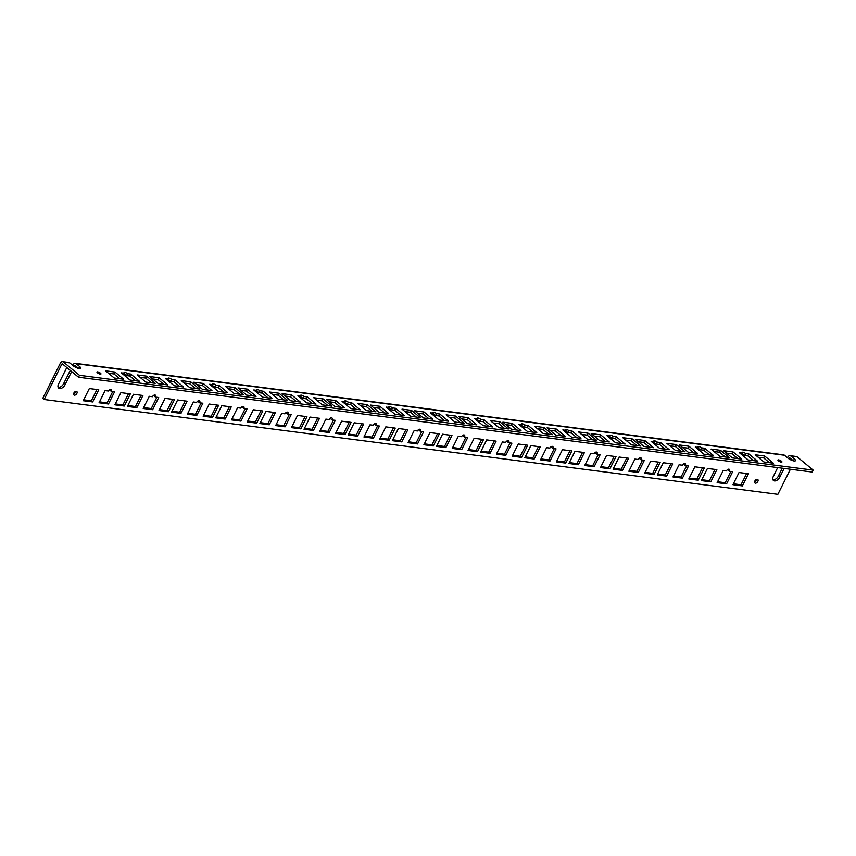 <?xml version="1.0" encoding="UTF-8"?>
<svg xmlns="http://www.w3.org/2000/svg" width="856" height="856" viewBox="0 0 856 856"><rect width="100%" height="100%" fill="white"/><g stroke="black" fill="none" stroke-linecap="round" stroke-linejoin="round"><path stroke-width="1.28" d="M72.781 365.394L73.102 364.774A2.985 2.215 97.4 0 1 75.307 363.319A2.985 2.215 97.4 0 1 76.205 363.714L79.64 366.55A4.858 1.38 -153.5 0 1 80.753 368.305A4.858 1.38 -153.5 0 1 77.714 368.176A4.858 1.38 -153.5 0 1 73.177 365.715L69.753 362.88A2.985 2.215 -82.6 0 0 68.855 362.484L62.584 361.671A2.985 2.215 -82.6 0 0 60.38 363.126L42.8 398.372L44.17 399.506L61.75 364.26A0.749 0.556 -82.6 0 1 62.52 363.993L78.527 377.229L79.49 375.313L63.483 362.077A2.985 2.215 -82.6 0 0 62.584 361.671M787.509 457.757L787.82 457.125A2.985 2.215 97.4 0 1 790.035 455.681L796.294 456.494A2.985 2.215 97.4 0 1 797.193 456.89L813.2 470.126L79.49 375.313M790.035 455.681A2.985 2.215 97.4 0 1 790.923 456.077L794.357 458.912A4.858 1.38 -153.5 0 1 795.47 460.667A4.858 1.38 -153.5 0 1 792.431 460.539A4.858 1.38 -153.5 0 1 787.905 458.078L784.471 455.242A2.985 2.215 -82.6 0 0 783.572 454.846L75.307 363.319M757.549 461.149L748.112 459.929L739.423 452.738L742.655 453.156A2.236 0.631 -153.5 0 1 742.141 452.353A2.236 0.631 -153.5 0 1 743.543 452.407A2.236 0.631 -153.5 0 1 745.63 453.541L748.861 453.958L757.549 461.149M773.343 463.182L763.905 461.973L755.217 454.782L764.654 456.002L773.343 463.182M741.756 459.105L732.319 457.885L723.63 450.705L733.068 451.925L741.756 459.105M713.401 455.445L703.964 454.226L695.275 447.035L698.507 447.453A2.236 0.631 -153.5 0 1 697.993 446.65A2.236 0.631 -153.5 0 1 699.395 446.704A2.236 0.631 -153.5 0 1 701.481 447.838L704.713 448.255L713.401 455.445M729.194 457.479L719.757 456.259L711.068 449.079L720.506 450.299L729.194 457.479M697.608 453.402L688.171 452.182L679.482 444.992L688.92 446.211L697.608 453.402M669.253 449.732L659.816 448.512L651.127 441.332L654.358 441.75A2.236 0.631 -153.5 0 1 653.834 440.936A2.236 0.631 -153.5 0 1 655.247 441A2.236 0.631 -153.5 0 1 657.333 442.135L660.565 442.552L669.253 449.732M685.046 451.775L675.609 450.556L666.92 443.376L676.358 444.596L685.046 451.775M653.46 447.699L644.022 446.479L635.334 439.289L644.771 440.508L653.46 447.699M625.105 444.029L615.667 442.809L606.979 435.629L610.2 436.046A2.236 0.631 -153.5 0 1 609.686 435.233A2.236 0.631 -153.5 0 1 611.088 435.297A2.236 0.631 -153.5 0 1 613.185 436.432L616.416 436.849L625.105 444.029M640.898 446.072L631.461 444.853L622.772 437.662L632.21 438.882L640.898 446.072M609.312 441.985L599.874 440.765L591.186 433.585L600.623 434.805L609.312 441.985M580.946 438.325L571.519 437.106L562.831 429.926L566.051 430.333A2.236 0.631 -153.5 0 1 565.538 429.53A2.236 0.631 -153.5 0 1 566.94 429.584A2.236 0.631 -153.5 0 1 569.037 430.718L572.257 431.135L580.946 438.325M596.739 440.369L587.312 439.149L578.613 431.959L588.051 433.179L596.739 440.369M565.163 436.282L555.726 435.062L547.038 427.882L556.464 429.102L565.163 436.282M536.798 432.622L527.36 431.403L518.672 424.212L521.903 424.63A2.236 0.631 -153.5 0 1 521.39 423.827A2.236 0.631 -153.5 0 1 522.791 423.88A2.236 0.631 -153.5 0 1 524.889 425.015L528.109 425.432L536.798 432.622M552.591 434.655L543.153 433.446L534.465 426.256L543.902 427.476L552.591 434.655M521.004 430.579L511.578 429.359L502.879 422.179L512.316 423.399L521.004 430.579M492.649 426.919L483.212 425.7L474.524 418.509L477.755 418.926A2.236 0.631 -153.5 0 1 477.241 418.124A2.236 0.631 -153.5 0 1 478.643 418.177A2.236 0.631 -153.5 0 1 480.73 419.312L483.961 419.729L492.649 426.919M508.443 428.952L499.005 427.733L490.317 420.553L499.754 421.773L508.443 428.952M476.856 424.876L467.419 423.656L458.73 416.465L468.168 417.685L476.856 424.876M448.501 421.205L439.064 419.986L430.375 412.806L433.607 413.223A2.236 0.631 -153.5 0 1 433.093 412.41A2.236 0.631 -153.5 0 1 434.495 412.474A2.236 0.631 -153.5 0 1 436.581 413.609L439.813 414.026L448.501 421.205M464.294 423.249L454.857 422.029L446.169 414.85L455.606 416.07L464.294 423.249M432.708 419.173L423.271 417.953L414.582 410.762L424.02 411.982L432.708 419.173M404.353 415.502L394.916 414.283L386.227 407.103L389.459 407.52A2.236 0.631 -153.5 0 1 388.934 406.707A2.236 0.631 -153.5 0 1 390.347 406.771A2.236 0.631 -153.5 0 1 392.433 407.905L395.665 408.323L404.353 415.502M420.146 417.546L410.709 416.326L402.02 409.136L411.458 410.356L420.146 417.546M388.56 413.459L379.122 412.239L370.434 405.059L379.871 406.279L388.56 413.459M360.205 409.799L350.767 408.58L342.079 401.389L345.3 401.806A2.236 0.631 -153.5 0 1 344.786 401.004A2.236 0.631 -153.5 0 1 346.188 401.057A2.236 0.631 -153.5 0 1 348.285 402.192L351.516 402.609L360.205 409.799M375.998 411.843L366.561 410.623L357.872 403.433L367.31 404.653L375.998 411.843M344.412 407.756L334.974 406.536L326.286 399.356L335.723 400.576L344.412 407.756M316.057 404.096L306.619 402.876L297.931 395.686L301.151 396.103A2.236 0.631 -153.5 0 1 300.638 395.301A2.236 0.631 -153.5 0 1 302.04 395.354A2.236 0.631 -153.5 0 1 304.137 396.489L307.358 396.906L316.057 404.096M331.839 406.129L322.412 404.909L313.724 397.73L323.151 398.95L331.839 406.129M300.263 402.053L290.826 400.833L282.138 393.653L291.575 394.873L300.263 402.053M271.898 398.393L262.471 397.173L253.772 389.983L257.003 390.4A2.236 0.631 -153.5 0 1 256.49 389.598A2.236 0.631 -153.5 0 1 257.891 389.651A2.236 0.631 -153.5 0 1 259.989 390.785L263.209 391.203L271.898 398.393M287.691 400.426L278.254 399.206L269.565 392.027L279.002 393.246L287.691 400.426M256.105 396.349L246.678 395.13L237.989 387.939L247.416 389.159L256.105 396.349M227.75 392.679L218.312 391.46L209.624 384.28L212.855 384.697A2.236 0.631 -153.5 0 1 212.341 383.884A2.236 0.631 -153.5 0 1 213.743 383.948A2.236 0.631 -153.5 0 1 215.84 385.082L219.061 385.5L227.75 392.679M243.543 394.723L234.105 393.503L225.417 386.324L234.854 387.543L243.543 394.723M211.956 390.646L202.519 389.427L193.831 382.236L203.268 383.456L211.956 390.646M183.601 386.976L174.164 385.756L165.476 378.577L168.707 378.994A2.236 0.631 -153.5 0 1 168.193 378.181A2.236 0.631 -153.5 0 1 169.595 378.245A2.236 0.631 -153.5 0 1 171.681 379.379L174.913 379.797L183.601 386.976M199.394 389.02L189.957 387.8L181.269 380.61L190.706 381.83L199.394 389.02M167.808 384.933L158.371 383.713L149.682 376.533L159.12 377.753L167.808 384.933M139.453 381.273L130.016 380.053L121.327 372.863L124.559 373.28A2.236 0.631 -153.5 0 1 124.045 372.478A2.236 0.631 -153.5 0 1 125.447 372.531A2.236 0.631 -153.5 0 1 127.533 373.665L130.765 374.083L139.453 381.273M155.246 383.317L145.809 382.097L137.121 374.907L146.558 376.126L155.246 383.317M123.66 379.229L114.223 378.01L105.534 370.83L114.972 372.05L123.66 379.229M781.293 462.144A2.236 0.631 -153.5 0 1 778.981 461.202A2.236 0.631 -153.5 0 1 777.922 460.004A2.236 0.631 -153.5 0 1 780.212 460.432A2.236 0.631 -153.5 0 1 781.924 462.005A2.236 0.631 -153.5 0 1 781.293 462.144M100.323 374.147A2.236 0.631 -153.5 0 1 98.012 373.205A2.236 0.631 -153.5 0 1 96.953 372.007A2.236 0.631 -153.5 0 1 99.243 372.435A2.236 0.631 -153.5 0 1 100.954 374.008A2.236 0.631 -153.5 0 1 100.323 374.147M63.965 383.092L65.334 384.226L63.9 383.081L70.288 370.413M78.656 368.455L75.242 365.64A0.749 0.556 -82.6 0 0 74.472 365.908L74.194 366.464M71.658 371.547L65.334 384.226M58.144 387.394A4.858 2.953 129.6 0 0 63.9 383.081M65.27 384.216A4.858 2.953 -50.4 0 1 58.69 388.132A4.858 2.953 -50.4 0 1 58.882 383.392L66.789 367.524M772.936 479.756A4.858 2.953 129.6 0 0 778.682 475.455L782.309 468.179M729.43 471.281L732.65 471.699L726.583 483.875L717.146 482.656L723.224 470.479L726.444 470.896A2.236 1.359 -50.4 0 1 729.365 469.366A2.236 1.359 -50.4 0 1 729.43 471.281L728.06 470.147A2.236 1.359 129.6 0 0 728.328 469.216M717.596 481.757L725.214 482.741L730.831 471.463M733.389 483.8L741.007 484.785L746.625 473.507M701.802 479.713L709.421 480.698L715.038 469.42M685.282 465.578L688.502 465.996L682.435 478.172L672.998 476.953L679.065 464.776L682.296 465.193A2.236 1.359 -50.4 0 1 685.217 463.652A2.236 1.359 -50.4 0 1 685.282 465.578L683.901 464.444A2.236 1.359 129.6 0 0 684.179 463.513M673.447 476.054L681.066 477.038L686.683 465.76M689.24 478.097L696.859 479.071L702.476 467.793M657.654 474.01L665.273 474.994L670.89 463.717M641.123 459.875L644.354 460.282L638.287 472.469L628.85 471.249L634.917 459.073L638.148 459.49A2.236 1.359 -50.4 0 1 641.069 457.949A2.236 1.359 -50.4 0 1 641.123 459.875L639.753 458.73A2.236 1.359 129.6 0 0 640.031 457.8M629.299 470.351L636.918 471.335L642.535 460.057M645.092 472.384L652.7 473.368L658.328 462.09M613.506 468.307L621.124 469.291L626.742 458.014M596.974 454.161L600.206 454.579L594.139 466.755L584.702 465.536L590.768 453.359L594 453.776A2.236 1.359 -50.4 0 1 596.921 452.246A2.236 1.359 -50.4 0 1 596.974 454.161L595.605 453.027A2.236 1.359 129.6 0 0 595.883 452.096M585.151 464.637L592.759 465.621L598.387 454.343M600.944 466.68L608.552 467.665L614.18 456.387M569.358 462.604L576.965 463.588L582.594 452.31M552.826 448.458L556.058 448.876L549.98 461.052L540.553 459.833L546.62 447.656L549.852 448.073A2.236 1.359 -50.4 0 1 552.762 446.543A2.236 1.359 -50.4 0 1 552.826 448.458L551.457 447.324A2.236 1.359 129.6 0 0 551.735 446.393M540.992 458.934L548.61 459.918L554.239 448.64M556.785 460.977L564.404 461.962L570.032 450.684M525.21 456.89L532.817 457.874L538.445 446.597M508.678 442.755L511.909 443.173L505.832 455.349L496.394 454.129L502.472 441.953L505.703 442.37A2.236 1.359 -50.4 0 1 508.614 440.84A2.236 1.359 -50.4 0 1 508.678 442.755L507.308 441.621A2.236 1.359 129.6 0 0 507.587 440.69M496.844 453.231L504.462 454.215L510.09 442.937M512.637 455.274L520.255 456.259L525.884 444.981M481.051 451.187L488.669 452.171L494.297 440.894M464.53 437.052L467.761 437.47L461.684 449.646L452.246 448.426L458.324 436.25L461.545 436.667A2.236 1.359 -50.4 0 1 464.466 435.126A2.236 1.359 -50.4 0 1 464.53 437.052L463.16 435.918A2.236 1.359 129.6 0 0 463.428 434.987M452.696 447.528L460.314 448.512L465.932 437.234M468.489 449.56L476.107 450.545L481.725 439.267M436.902 445.484L444.521 446.468L450.138 435.19M420.382 431.338L423.602 431.756L417.535 443.943L408.098 442.723L414.176 430.547L417.396 430.964A2.236 1.359 -50.4 0 1 420.317 429.423A2.236 1.359 -50.4 0 1 420.382 431.338L419.001 430.204A2.236 1.359 129.6 0 0 419.28 429.273M408.547 441.824L416.166 442.809L421.783 431.52M424.341 443.857L431.959 444.842L437.577 433.564M392.754 439.781L400.373 440.765L405.99 429.487M376.233 425.635L379.454 426.053L373.387 438.229L363.95 437.009L370.017 424.833L373.248 425.25A2.236 1.359 -50.4 0 1 376.169 423.72A2.236 1.359 -50.4 0 1 376.233 425.635L374.853 424.501A2.236 1.359 129.6 0 0 375.131 423.57M364.399 436.111L372.018 437.095L377.635 425.817M380.192 438.154L387.811 439.139L393.428 427.861M348.606 434.078L356.224 435.062L361.842 423.784M332.075 419.932L335.306 420.35L329.239 432.526L319.802 431.306L325.869 419.13L329.1 419.547A2.236 1.359 -50.4 0 1 332.021 418.017A2.236 1.359 -50.4 0 1 332.075 419.932L330.705 418.798A2.236 1.359 129.6 0 0 330.983 417.867M320.251 430.408L327.859 431.392L333.487 420.114M336.044 432.451L343.652 433.436L349.28 422.158M304.458 428.364L312.076 429.348L317.694 418.07M287.926 414.229L291.158 414.646L285.091 426.823L275.653 425.603L281.72 413.427L284.952 413.844A2.236 1.359 -50.4 0 1 287.862 412.303A2.236 1.359 -50.4 0 1 287.926 414.229L286.557 413.095A2.236 1.359 129.6 0 0 286.835 412.164M276.103 424.704L283.71 425.689L289.339 414.411M291.896 426.748L299.504 427.733L305.132 416.455M260.31 422.661L267.917 423.645L273.546 412.367M243.778 408.526L247.01 408.943L240.932 421.12L231.505 419.9L237.572 407.724L240.804 408.141A2.236 1.359 -50.4 0 1 243.714 406.6A2.236 1.359 -50.4 0 1 243.778 408.526L242.409 407.392A2.236 1.359 129.6 0 0 242.687 406.461M231.944 419.001L239.562 419.986L245.191 408.708M247.737 421.034L255.356 422.019L260.984 410.741M216.151 416.958L223.769 417.942L229.397 406.664M199.63 402.812L202.861 403.23L196.784 415.417L187.346 414.197L193.424 402.01L196.645 402.427A2.236 1.359 -50.4 0 1 199.566 400.897A2.236 1.359 -50.4 0 1 199.63 402.812L198.26 401.678A2.236 1.359 129.6 0 0 198.539 400.747M187.796 413.298L195.414 414.272L201.042 402.994M203.589 415.331L211.207 416.316L216.825 405.038M172.002 411.255L179.621 412.239L185.249 400.961M155.482 397.109L158.702 397.526L152.636 409.703L143.198 408.483L149.276 396.307L152.496 396.724A2.236 1.359 -50.4 0 1 155.418 395.194A2.236 1.359 -50.4 0 1 155.482 397.109L154.112 395.975A2.236 1.359 129.6 0 0 154.38 395.044M143.648 407.584L151.266 408.569L156.883 397.291M159.441 409.628L167.059 410.613L172.677 399.335M127.854 405.551L135.473 406.536L141.09 395.258M111.334 391.406L114.554 391.823L108.487 404L99.05 402.78L105.117 390.604L108.348 391.021A2.236 1.359 -50.4 0 1 111.269 389.491A2.236 1.359 -50.4 0 1 111.334 391.406L109.953 390.272A2.236 1.359 129.6 0 0 110.231 389.341M99.499 401.881L107.118 402.866L112.735 391.588M115.293 403.925L122.911 404.909L128.528 393.632M83.706 399.838L91.325 400.822L96.942 389.544M754.575 481.982A2.236 1.359 129.6 0 0 756.736 479.371M73.605 393.974A2.236 1.359 129.6 0 0 75.767 391.363M790.398 469.227L777.879 494.329L44.17 399.506M793.373 460.817L789.97 458.003A0.749 0.556 -82.6 0 0 789.189 458.26L788.911 458.816M784.128 468.414L780.051 476.589A4.858 2.953 -50.4 0 1 773.471 480.505A4.858 2.953 -50.4 0 1 773.663 475.765L777.676 467.579M739.017 472.523L748.444 473.743L742.377 485.919L732.939 484.699L739.017 472.523M707.431 468.435L716.868 469.655L710.79 481.832L701.353 480.612L707.431 468.435M694.858 466.809L704.295 468.029L698.228 480.216L688.791 478.996L694.858 466.809M663.282 462.732L672.709 463.952L666.642 476.129L657.205 474.909L663.282 462.732M650.71 461.106L660.147 462.326L654.08 474.502L644.643 473.282L650.71 461.106M619.123 457.029L628.561 458.249L622.494 470.425L613.057 469.206L619.123 457.029M606.562 455.403L615.999 456.623L609.932 468.799L600.495 467.579L606.562 455.403M574.975 451.326L584.413 452.546L578.346 464.722L568.908 463.503L574.975 451.326M562.413 449.7L571.851 450.919L565.773 463.096L556.347 461.876L562.413 449.7M530.827 445.612L540.264 446.832L534.187 459.009L524.76 457.789L530.827 445.612M518.265 443.997L527.703 445.216L521.625 457.393L512.188 456.173L518.265 443.997M486.679 439.909L496.116 441.129L490.039 453.305L480.601 452.086L486.679 439.909M474.117 438.283L483.544 439.502L477.477 451.679L468.039 450.47L474.117 438.283M442.531 434.206L451.968 435.426L445.89 447.602L436.453 446.383L442.531 434.206M429.958 432.58L439.396 433.799L433.329 445.976L423.891 444.756L429.958 432.58M398.382 428.503L407.809 429.723L401.742 441.899L392.305 440.68L398.382 428.503M385.81 426.877L395.247 428.096L389.18 440.273L379.743 439.053L385.81 426.877M354.224 422.8L363.661 424.02L357.594 436.196L348.157 434.976L354.224 422.8M341.662 421.173L351.099 422.393L345.032 434.57L335.595 433.35L341.662 421.173M310.075 417.086L319.513 418.306L313.446 430.482L304.008 429.263L310.075 417.086M297.514 415.47L306.951 416.69L300.873 428.867L291.447 427.647L297.514 415.47M265.927 411.383L275.365 412.603L269.298 424.779L259.86 423.56L265.927 411.383M253.365 409.757L262.803 410.976L256.725 423.153L247.288 421.933L253.365 409.757M221.779 405.68L231.216 406.9L225.139 419.076L215.712 417.856L221.779 405.68M209.217 404.053L218.655 405.273L212.577 417.45L203.139 416.23L209.217 404.053M177.631 399.977L187.068 401.197L180.991 413.373L171.553 412.153L177.631 399.977M165.069 398.35L174.496 399.57L168.429 411.747L158.991 410.527L165.069 398.35M133.483 394.274L142.92 395.493L136.842 407.67L127.405 406.45L133.483 394.274M120.91 392.647L130.347 393.867L124.281 406.044L114.843 404.824L120.91 392.647M89.334 388.56L98.761 389.78L92.694 401.956L83.257 400.736L89.334 388.56M757.293 479.317A2.236 1.359 -50.4 0 1 757.763 479.51A2.236 1.359 -50.4 0 1 757.389 482.11A2.236 1.359 -50.4 0 1 754.906 482.966A2.236 1.359 -50.4 0 1 755.046 480.698A2.236 1.359 -50.4 0 1 757.293 479.317M76.323 391.32A2.236 1.359 -50.4 0 1 76.794 391.513A2.236 1.359 -50.4 0 1 76.419 394.102A2.236 1.359 -50.4 0 1 73.937 394.969A2.236 1.359 -50.4 0 1 74.076 392.701A2.236 1.359 -50.4 0 1 76.323 391.32M778.682 475.455L780.051 476.589M813.2 470.126L812.237 472.052L78.527 377.229M753.655 460.646L747.898 455.884L744.677 455.467A2.236 0.631 26.5 0 0 742.131 454.204M769.448 462.679L763.691 457.928L758.149 457.211M737.861 458.602L732.105 453.841L726.562 453.124M709.506 454.943L703.75 450.181L700.529 449.764A2.236 0.631 26.5 0 0 697.982 448.49M725.3 456.976L719.543 452.225L714 451.508M693.713 452.899L687.957 448.137L682.414 447.421M665.358 449.229L659.602 444.478L656.37 444.061A2.236 0.631 26.5 0 0 653.834 442.787M681.151 451.273L675.395 446.511L669.852 445.794M649.565 447.196L643.808 442.434L638.266 441.717M621.21 443.526L615.453 438.764L612.222 438.347A2.236 0.631 26.5 0 0 609.686 437.084M637.003 445.569L631.247 440.808L625.704 440.091M605.417 441.482L599.66 436.731L594.118 436.014M577.062 437.823L571.305 433.061L568.074 432.644A2.236 0.631 26.5 0 0 565.538 431.381M592.855 439.866L587.098 435.105L581.556 434.388M561.269 435.779L555.512 431.017L549.969 430.3M532.913 432.12L527.157 427.358L523.926 426.941A2.236 0.631 26.5 0 0 521.39 425.678M548.696 434.153L542.95 429.402L537.408 428.685M517.12 430.076L511.364 425.314L505.821 424.597M488.755 426.416L483.009 421.655L479.777 421.238A2.236 0.631 26.5 0 0 477.231 419.964M504.548 428.449L498.791 423.688L493.249 422.982M472.961 424.373L467.216 419.611L461.662 418.894M444.606 420.703L438.85 415.952L435.629 415.535A2.236 0.631 26.5 0 0 433.083 414.261M460.4 422.746L454.643 417.985L449.1 417.268M428.813 418.67L423.057 413.908L417.514 413.191M400.458 415L394.702 410.238L391.481 409.821A2.236 0.631 26.5 0 0 388.934 408.558M416.251 417.043L410.495 412.282L404.952 411.565M384.665 412.956L378.908 408.205L373.366 407.488M356.31 409.296L350.553 404.535L347.322 404.118A2.236 0.631 26.5 0 0 344.786 402.855M372.103 411.34L366.347 406.579L360.804 405.862M340.517 407.253L334.76 402.491L329.218 401.774M312.162 403.593L306.405 398.832L303.174 398.415A2.236 0.631 26.5 0 0 300.638 397.152M327.955 405.626L322.198 400.875L316.656 400.159M296.369 401.55L290.612 396.788L285.069 396.071M268.014 397.88L262.257 393.129L259.026 392.711A2.236 0.631 26.5 0 0 256.49 391.438M283.807 399.923L278.05 395.162L272.508 394.455M252.22 395.846L246.464 391.085L240.921 390.368M223.855 392.176L218.109 387.426L214.877 387.008A2.236 0.631 26.5 0 0 212.341 385.735M239.648 394.22L233.902 389.459L228.349 388.742M208.072 390.143L202.316 385.382L196.773 384.665M179.707 386.473L173.95 381.712L170.729 381.295A2.236 0.631 26.5 0 0 168.183 380.032M195.5 388.517L189.743 383.755L184.201 383.039M163.913 384.43L158.157 379.679L152.614 378.962M135.558 380.77L129.802 376.009L126.581 375.591A2.236 0.631 26.5 0 0 124.034 374.329M151.351 382.814L145.595 378.052L140.052 377.336M119.765 378.726L114.008 373.965L108.466 373.248M91.325 400.822L92.694 401.956M122.911 404.909L124.281 406.044M107.118 402.866L108.487 404M135.473 406.536L136.842 407.67M167.059 410.613L168.429 411.747M151.266 408.569L152.636 409.703M179.621 412.239L180.991 413.373M211.207 416.316L212.577 417.45M195.414 414.272L196.784 415.417M223.769 417.942L225.139 419.076M255.356 422.019L256.725 423.153M239.562 419.986L240.932 421.12M267.917 423.645L269.298 424.779M299.504 427.733L300.873 428.867M283.71 425.689L285.091 426.823M312.076 429.348L313.446 430.482M343.652 433.436L345.032 434.57M327.859 431.392L329.239 432.526M356.224 435.062L357.594 436.196M387.811 439.139L389.18 440.273M372.018 437.095L373.387 438.229M400.373 440.765L401.742 441.899M431.959 444.842L433.329 445.976M416.166 442.809L417.535 443.943M444.521 446.468L445.89 447.602M476.107 450.545L477.477 451.679M460.314 448.512L461.684 449.646M488.669 452.171L490.039 453.305M520.255 456.259L521.625 457.393M504.462 454.215L505.832 455.349M532.817 457.874L534.187 459.009M564.404 461.962L565.773 463.096M548.61 459.918L549.98 461.052M576.965 463.588L578.346 464.722M608.552 467.665L609.932 468.799M592.759 465.621L594.139 466.755M621.124 469.291L622.494 470.425M652.7 473.368L654.08 474.502M636.918 471.335L638.287 472.469M665.273 474.994L666.642 476.129M696.859 479.071L698.228 480.216M681.066 477.038L682.435 478.172M709.421 480.698L710.79 481.832M741.007 484.785L742.377 485.919M725.214 482.741L726.583 483.875M114.972 372.05L114.008 373.965M146.558 376.126L145.595 378.052M123.756 374.875L124.559 373.28M130.765 374.083L129.802 376.009M127.533 373.665L126.581 375.591M159.12 377.753L158.157 379.679M190.706 381.83L189.743 383.755M167.915 380.588L168.707 378.994M174.913 379.797L173.95 381.712M171.681 379.379L170.729 381.295M203.268 383.456L202.316 385.382M234.854 387.543L233.902 389.459M212.063 386.291L212.855 384.697M219.061 385.5L218.109 387.426M215.84 385.082L214.877 387.008M247.416 389.159L246.464 391.085M279.002 393.246L278.05 395.162M256.212 391.995L257.003 390.4M263.209 391.203L262.257 393.129M259.989 390.785L259.026 392.711M291.575 394.873L290.612 396.788M323.151 398.95L322.198 400.875M300.36 397.698L301.151 396.103M307.358 396.906L306.405 398.832M304.137 396.489L303.174 398.415M335.723 400.576L334.76 402.491M367.31 404.653L366.347 406.579M344.508 403.411L345.3 401.806M351.516 402.609L350.553 404.535M348.285 402.192L347.322 404.118M379.871 406.279L378.908 408.205M411.458 410.356L410.495 412.282M388.656 409.115L389.459 407.52M395.665 408.323L394.702 410.238M392.433 407.905L391.481 409.821M424.02 411.982L423.057 413.908M455.606 416.07L454.643 417.985M432.804 414.818L433.607 413.223M439.813 414.026L438.85 415.952M436.581 413.609L435.629 415.535M468.168 417.685L467.216 419.611M499.754 421.773L498.791 423.688M476.963 420.521L477.755 418.926M483.961 419.729L483.009 421.655M480.73 419.312L479.777 421.238M512.316 423.399L511.364 425.314M543.902 427.476L542.95 429.402M521.111 426.224L521.903 424.63M528.109 425.432L527.157 427.358M524.889 425.015L523.926 426.941M556.464 429.102L555.512 431.017M588.051 433.179L587.098 435.105M565.26 431.938L566.051 430.333M572.257 431.135L571.305 433.061M569.037 430.718L568.074 432.644M600.623 434.805L599.66 436.731M632.21 438.882L631.247 440.808M609.408 437.641L610.2 436.046M616.416 436.849L615.453 438.764M613.185 436.432L612.222 438.347M644.771 440.508L643.808 442.434M676.358 444.596L675.395 446.511M653.556 443.344L654.358 441.75M660.565 442.552L659.602 444.478M657.333 442.135L656.37 444.061M688.92 446.211L687.957 448.137M720.506 450.299L719.543 452.225M697.704 449.047L698.507 447.453M704.713 448.255L703.75 450.181M701.481 447.838L700.529 449.764M733.068 451.925L732.105 453.841M764.654 456.002L763.691 457.928M741.863 454.75L742.655 453.156M748.861 453.958L747.898 455.884M745.63 453.541L744.677 455.467M79.64 366.55L78.688 368.465M69.753 362.88L63.483 362.077M797.193 456.89L790.923 456.077M784.471 455.242L76.205 363.714M63.044 364.431L61.75 364.26M790.484 458.431L789.189 458.26M75.767 366.068L74.472 365.908M793.405 460.828L794.357 458.912"/></g></svg>
